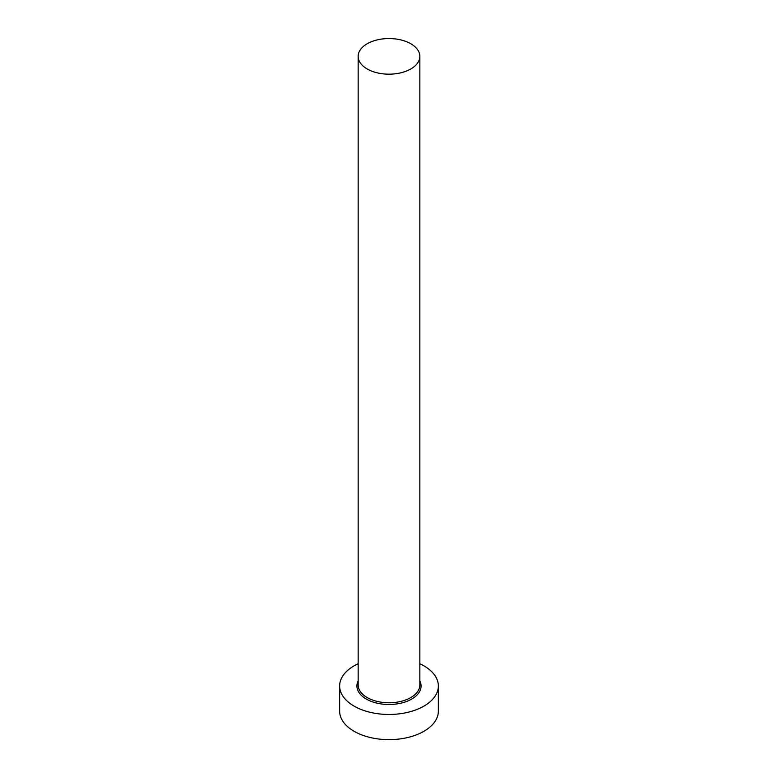<?xml version="1.0" encoding="UTF-8"?>
<svg xmlns="http://www.w3.org/2000/svg" width="778" height="778" viewBox="0 0 778 778"><rect width="100%" height="100%" fill="white"/><g stroke="black" fill="none" stroke-linecap="round" stroke-linejoin="round"><path stroke-width="1.17" d="M367.187 68.96A30.848 17.806 0 0 0 400.806 72.821A30.848 17.806 0 0 0 419.848 56.366A30.848 17.806 0 0 0 410.813 43.772A30.848 17.806 0 0 0 377.194 39.911A30.848 17.806 0 0 0 358.152 56.366A30.848 17.806 0 0 0 367.187 68.96M358.152 663.731A49.354 28.494 0 0 0 339.646 685.972A49.354 28.494 0 0 0 354.107 706.123A49.354 28.494 0 0 0 407.886 712.298A49.354 28.494 0 0 0 438.354 685.972A49.354 28.494 0 0 0 423.893 665.822A49.354 28.494 0 0 0 419.848 663.731M339.646 685.972L339.646 711.15A49.354 28.494 0 0 0 354.107 731.301A49.354 28.494 0 0 0 407.886 737.476A49.354 28.494 0 0 0 438.354 711.15L438.354 685.972M419.848 680.886A32.073 18.516 180 0 1 405.27 701.931A32.073 18.516 180 0 1 366.321 699.062A32.073 18.516 180 0 1 358.152 680.886M358.152 56.366L358.152 684.961A30.848 17.806 0 0 0 367.187 697.555A30.848 17.806 0 0 0 400.806 701.416A30.848 17.806 0 0 0 419.848 684.961L419.848 56.366"/></g></svg>
